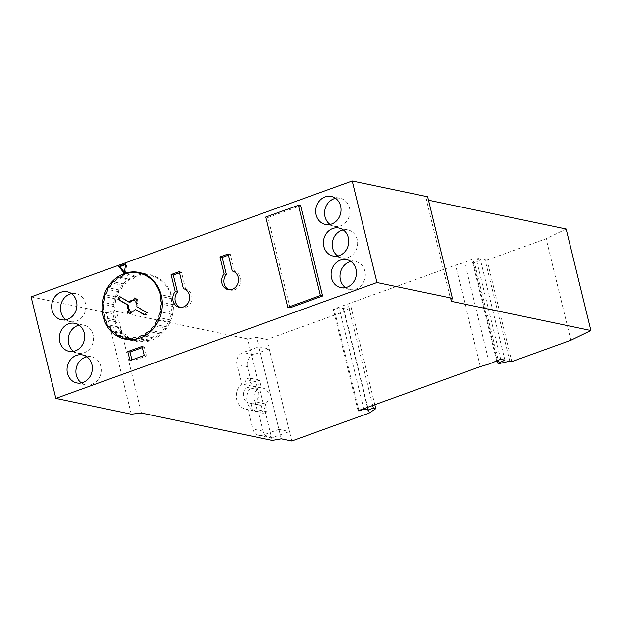 <?xml version="1.0" encoding="UTF-8"?>
<svg xmlns="http://www.w3.org/2000/svg" width="622" height="622" viewBox="0 0 622 622"><rect width="100%" height="100%" fill="white"/><g stroke="black" fill="none" stroke-linecap="round" stroke-linejoin="round"><path stroke-width="0.47" stroke-dasharray="3.11 2.33" d="M350.948 261.497A14.306 12.588 101.8 0 1 355.582 261.489A14.306 12.588 101.8 0 1 365.316 274.543A14.306 12.588 101.8 0 1 355.955 289.028A14.306 12.588 101.8 0 1 349.719 289.494A14.306 12.588 101.8 0 1 345.482 287.621M343.251 229.915A14.306 12.588 101.8 0 1 347.885 229.899A14.306 12.588 101.8 0 1 357.611 242.953A14.306 12.588 101.8 0 1 348.25 257.438A14.306 12.588 101.8 0 1 342.022 257.905A14.306 12.588 101.8 0 1 337.785 256.039M335.546 198.325A14.306 12.588 101.8 0 1 340.18 198.317A14.306 12.588 101.8 0 1 349.914 211.371A14.306 12.588 101.8 0 1 340.553 225.856A14.306 12.588 101.8 0 1 334.325 226.322A14.306 12.588 101.8 0 1 330.08 224.449M86.87 356.795A14.306 12.588 101.8 0 1 91.504 356.779A14.306 12.588 101.8 0 1 101.238 369.841A14.306 12.588 101.8 0 1 91.877 384.318A14.306 12.588 101.8 0 1 85.649 384.785A14.306 12.588 101.8 0 1 81.404 382.919M79.173 325.205A14.306 12.588 101.8 0 1 83.807 325.197A14.306 12.588 101.8 0 1 93.541 338.251A14.306 12.588 101.8 0 1 84.172 352.736A14.306 12.588 101.8 0 1 77.944 353.203A14.306 12.588 101.8 0 1 73.707 351.337M71.468 293.623A14.306 12.588 101.8 0 1 76.102 293.607A14.306 12.588 101.8 0 1 85.836 306.669A14.306 12.588 101.8 0 1 76.475 321.146A14.306 12.588 101.8 0 1 70.247 321.613A14.306 12.588 101.8 0 1 66.002 319.747M229.293 289.766A9.54 8.389 -78.2 0 0 230.389 290.085A9.54 8.389 -78.2 0 0 234.541 289.774A9.54 8.389 -78.2 0 0 240.784 280.242A9.54 8.389 -78.2 0 0 234.51 271.464L232.294 270.998M180.396 307.408A9.54 8.389 -78.2 0 0 181.484 307.727A9.54 8.389 -78.2 0 0 185.636 307.416A9.54 8.389 -78.2 0 0 191.879 297.891A9.54 8.389 -78.2 0 0 185.605 289.106L183.389 288.647M130.387 339.542A34.093 29.996 101.8 0 1 113.181 306.887A34.093 29.996 101.8 0 1 135.378 275.873A34.093 29.996 101.8 0 1 144.094 274.216M144.553 274.209A34.093 29.996 101.8 0 1 150.229 274.768A34.093 29.996 101.8 0 1 173.421 305.884A34.093 29.996 101.8 0 1 151.107 340.397A34.093 29.996 101.8 0 1 136.265 341.509A34.093 29.996 101.8 0 1 130.845 339.752M134.733 276.86L136.366 276.269A33.378 29.366 101.8 0 1 150.081 275.468A33.378 29.366 101.8 0 1 171.54 296.943L171.983 298.747A5.147 4.525 -78.2 0 0 172.745 304.555L172.792 306.452A5.147 4.525 -78.2 0 0 172.317 312.368L171.975 314.242A5.147 4.525 -78.2 0 0 170.288 319.941L169.565 321.698A5.147 4.525 -78.2 0 0 166.766 326.861L165.701 328.4A5.147 4.525 -78.2 0 0 165.227 328.54A5.147 4.525 -78.2 0 0 161.938 332.754L160.6 333.991A5.147 4.525 -78.2 0 0 159.061 334.239A5.147 4.525 -78.2 0 0 156.075 337.279L154.536 338.143A5.147 4.525 -78.2 0 0 154.186 338.057A5.147 4.525 -78.2 0 0 151.947 338.22A5.147 4.525 -78.2 0 0 149.513 340.195L147.849 340.646A5.147 4.525 -78.2 0 0 146.528 340.11A5.147 4.525 -78.2 0 0 144.288 340.273A5.147 4.525 -78.2 0 0 142.594 341.346L140.914 341.346A5.147 4.525 -78.2 0 0 138.745 340.117A5.147 4.525 -78.2 0 0 136.506 340.281A5.147 4.525 -78.2 0 0 135.72 340.654L134.095 340.211A5.147 4.525 -78.2 0 0 131.273 338.08A5.147 4.525 -78.2 0 0 129.259 338.174L127.79 337.311A5.147 4.525 -78.2 0 0 124.517 334.107A5.147 4.525 -78.2 0 0 123.568 334.022L122.34 332.793A5.147 4.525 -78.2 0 0 118.965 328.447L118.04 326.915A5.147 4.525 -78.2 0 0 115.708 321.753L115.14 319.996A5.147 4.525 -78.2 0 0 113.966 314.297L113.787 312.423A5.147 4.525 -78.2 0 0 113.849 306.506L114.067 304.617A5.147 4.525 -78.2 0 0 115.35 298.809L115.956 297.005A5.147 4.525 -78.2 0 0 118.398 291.625L119.354 290A5.147 4.525 -78.2 0 0 119.471 289.961A5.147 4.525 -78.2 0 0 122.814 285.35L124.066 284.005A5.147 4.525 -78.2 0 0 125.255 283.764A5.147 4.525 -78.2 0 0 128.365 280.335L129.843 279.34L118.771 277.023L129.85 279.34A5.147 4.525 -78.2 0 0 129.85 279.34A5.147 4.525 -78.2 0 0 132.097 279.177A5.147 4.525 -78.2 0 0 134.733 276.86L123.638 274.535M124.066 284.005L112.979 281.688M119.354 290L108.259 287.683M161.938 332.754L151.612 330.593M156.075 337.279L145.945 335.165M149.513 340.195L139.787 338.166M142.594 341.346L133.971 339.542M135.72 340.654L131.343 339.736M131.102 311.132L132.206 311.365A5.419 4.766 -78.2 0 0 134.515 311.179A5.419 4.766 -78.2 0 0 136.529 309.803M269.287 348.958L253.379 354.703A9.54 8.389 -78.2 0 0 247.424 366.669L252.182 386.176A14.306 12.588 -78.2 0 0 246.942 400.801A14.306 12.588 -78.2 0 0 256.458 411.461A14.306 12.588 -78.2 0 0 258.402 411.686L263.16 431.194A9.54 8.389 -78.2 0 0 269.357 437.585A9.54 8.389 -78.2 0 0 273.509 437.282L289.417 431.536L269.287 348.958L258.861 346.781L278.99 429.351L289.417 431.536M278.99 429.351L263.083 435.097A9.54 8.389 101.8 0 1 258.931 435.408A9.54 8.389 101.8 0 1 252.726 429.017L247.976 409.509A14.306 12.588 101.8 0 1 246.032 409.276A14.306 12.588 101.8 0 1 236.515 398.616A14.306 12.588 101.8 0 1 241.756 383.992L236.998 364.484A9.54 8.389 101.8 0 1 242.953 352.518L258.861 346.781M257.461 389.551A8.685 7.643 -78.2 0 0 253.83 398.484A8.685 7.643 -78.2 0 0 259.646 405.217A8.685 7.643 -78.2 0 0 261.318 405.357L263.238 413.249L267.312 411.772L265.392 403.888A8.685 7.643 -78.2 0 0 269.023 394.954A8.685 7.643 -78.2 0 0 263.207 388.214A8.685 7.643 -78.2 0 0 261.535 388.081L259.615 380.19L255.541 381.659L257.461 389.551L247.035 387.366L245.115 379.474L249.189 378.005L251.109 385.897A8.685 7.643 101.8 0 1 252.781 386.037A8.685 7.643 101.8 0 1 258.596 392.77A8.685 7.643 101.8 0 1 254.966 401.703L256.886 409.595L252.812 411.064L250.891 403.173A8.685 7.643 101.8 0 1 249.22 403.04A8.685 7.643 101.8 0 1 243.404 396.3A8.685 7.643 101.8 0 1 247.035 387.366M261.318 405.357L250.891 403.173M255.541 381.659L245.115 379.474M259.615 380.19L249.189 378.005M261.535 388.081L251.109 385.897M265.392 403.888L254.966 401.703M267.312 411.772L256.886 409.595M263.238 413.249L252.812 411.064M252.182 386.176L241.756 383.992M258.402 411.686L247.976 409.509M135.409 298.544L134.461 297.985M135.565 298.218L138.03 299.664L136.918 299.431M138.03 299.664L136.778 302.183L135.666 301.95M136.778 302.183A5.419 4.766 -78.2 0 1 137.944 306.965L136.832 306.732M137.944 306.965L147.437 312.547L146.325 312.314M147.437 312.547L146.022 315.385L144.918 315.152M146.022 315.385L145.074 314.833M132.206 311.365L130.954 313.885L129.85 313.651M130.954 313.885L130.006 313.325M120.341 297.036L119.393 296.476M120.497 296.71L129.998 302.292M124.384 272.343L125.341 273.563L124.237 273.33M125.341 273.563L126.795 264.14L125.582 264.575M126.795 264.14L125.683 263.907M123.568 334.022L114.324 332.094M127.79 337.311L116.703 334.986M129.259 338.174L121.99 336.65M134.095 340.211L123.008 337.894M140.914 341.346L132.836 339.659M147.849 340.646L138.286 338.64M154.536 338.143L144.475 336.043M160.6 333.991L150.314 331.837M165.701 328.4L155.298 326.223M166.766 326.861L156.34 324.684M169.565 321.698L159.108 319.506M170.288 319.941L159.823 317.749M171.975 314.242L161.495 312.05M172.317 312.368L161.844 310.176M172.792 306.452L162.334 304.259M172.745 304.555L162.295 302.37M171.983 298.747L161.58 296.577M122.34 332.793L111.245 330.469M118.965 328.447L107.87 326.13M118.04 326.915L106.953 324.591M115.708 321.753L104.613 319.428M115.14 319.996L104.045 317.679M113.966 314.297L102.871 311.98M113.787 312.423L102.692 310.106M113.849 306.506L102.754 304.189M114.067 304.617L102.972 302.292M115.35 298.809L104.255 296.484M115.956 297.005L104.861 294.68M118.398 291.625L107.303 289.3M122.814 285.35L111.727 283.026M128.365 280.335L117.27 278.018M136.366 276.269L125.271 273.952M171.54 296.943L161.16 294.774M185.605 289.106L181.461 272.102L179.245 271.643M181.461 272.102L179.525 272.801M234.51 271.464L230.365 254.46L228.15 253.994M230.365 254.46L228.429 255.16M142.049 346.431L144.273 346.889L142.337 347.589M144.273 346.889L146.473 355.916L144.25 355.45M129.99 360.597L132.206 361.063L146.473 355.916M131.926 359.905L132.206 361.063M290.023 307.758L268.028 217.513L265.804 217.047M268.028 217.513L300.628 205.75M428.496 200.198L426.389 199.755L427.656 196.77M451.137 301.281L426.389 199.755M31.1 296.873L106.525 312.656L116.672 311.521L247.556 338.904L256.552 337.303L266.978 339.488L344.409 311.544L351.049 307.12L348.608 306.615L343.313 308.528L339.091 307.641L334.201 309.406L333.314 309.22L455.576 265.104L464.727 262.375L475.954 257.749L480.168 258.635L473.202 261.823L474.337 262.056L485.043 259.654L487.042 260.074L546.139 238.747L566.152 228.997M131.273 414.182L106.525 312.656M141.419 413.047L116.672 311.521M272.304 440.43L247.556 338.904M281.307 438.829L256.552 337.303M291.734 441.014L266.978 339.488M369.157 413.07L344.409 311.544M374.833 404.697L351.049 307.12M372.702 405.466L348.608 306.615M367.408 407.379L343.313 308.528M363.73 408.708L339.091 307.641M358.84 410.473L334.201 309.406M358.07 410.753L333.314 309.22M480.324 366.63L455.576 265.104M489.475 363.901L464.727 262.375M496.628 360.752L471.873 259.218M500.702 359.275L475.954 257.749M504.916 360.161L480.168 258.635M497.266 360.519L473.202 261.823M499.085 363.582L474.337 262.056M509.799 361.18L485.043 259.654M511.789 361.6L487.042 260.074M570.887 340.273L546.139 238.747M273.509 437.282L263.083 435.097M247.424 366.669L236.998 364.484M253.379 354.703L242.953 352.518M263.16 431.194L252.726 429.017M346.711 259.631L355.582 261.489M339.006 228.041L347.885 229.899M331.308 196.459L340.18 198.317M82.633 354.929L91.504 356.779M74.928 323.339L83.807 325.197M67.23 291.757L76.102 293.607M139.134 272.444L150.229 274.768M249.22 403.04L259.646 405.217M252.781 386.037L263.207 388.214M246.032 409.276L256.458 411.461M258.931 435.408L269.357 437.585M113.422 331.783L124.517 334.107M120.178 335.756L131.273 338.08M127.65 337.793L138.745 340.117M135.433 337.785L146.528 340.11M143.091 335.732L154.186 338.057M144.973 274.395L150.081 275.468M125.17 339.192L136.265 341.509M179.268 307.268L181.484 307.727M228.165 289.619L230.389 290.085M61.376 319.755L70.247 321.613M69.073 351.344L77.944 353.203M76.77 382.934L85.649 384.785M325.446 224.464L334.325 226.322M333.151 256.046L342.022 257.905M340.848 287.636L349.719 289.494"/><path stroke-width="0.93" d="M345.482 287.621A14.306 12.588 101.8 0 1 340.172 273.82A14.306 12.588 101.8 0 1 349.354 261.955A14.306 12.588 101.8 0 1 350.948 261.497M340.475 260.097A14.306 12.588 101.8 0 1 346.711 259.631A14.306 12.588 101.8 0 1 356.437 272.685A14.306 12.588 101.8 0 1 347.076 287.17A14.306 12.588 101.8 0 1 340.848 287.636A14.306 12.588 101.8 0 1 331.114 274.582A14.306 12.588 101.8 0 1 340.475 260.097M337.785 256.039A14.306 12.588 101.8 0 1 332.467 242.23A14.306 12.588 101.8 0 1 341.649 230.365A14.306 12.588 101.8 0 1 343.251 229.915M332.778 228.507A14.306 12.588 101.8 0 1 339.006 228.041A14.306 12.588 101.8 0 1 348.74 241.103A14.306 12.588 101.8 0 1 339.379 255.58A14.306 12.588 101.8 0 1 333.151 256.046A14.306 12.588 101.8 0 1 323.417 242.992A14.306 12.588 101.8 0 1 332.778 228.507M330.08 224.449A14.306 12.588 101.8 0 1 324.77 210.648A14.306 12.588 101.8 0 1 333.952 198.783A14.306 12.588 101.8 0 1 335.546 198.325M325.081 196.925A14.306 12.588 101.8 0 1 331.308 196.459A14.306 12.588 101.8 0 1 341.043 209.513A14.306 12.588 101.8 0 1 331.682 223.998A14.306 12.588 101.8 0 1 325.446 224.464A14.306 12.588 101.8 0 1 315.719 211.41A14.306 12.588 101.8 0 1 325.081 196.925M81.404 382.919A14.306 12.588 101.8 0 1 76.094 369.11A14.306 12.588 101.8 0 1 85.276 357.246A14.306 12.588 101.8 0 1 86.87 356.795M76.405 355.395A14.306 12.588 101.8 0 1 82.633 354.929A14.306 12.588 101.8 0 1 92.367 367.983A14.306 12.588 101.8 0 1 82.998 382.468A14.306 12.588 101.8 0 1 76.77 382.934A14.306 12.588 101.8 0 1 67.036 369.872A14.306 12.588 101.8 0 1 76.405 355.395M73.707 351.337A14.306 12.588 101.8 0 1 68.397 337.528A14.306 12.588 101.8 0 1 77.579 325.664A14.306 12.588 101.8 0 1 79.173 325.205M68.7 323.805A14.306 12.588 101.8 0 1 74.928 323.339A14.306 12.588 101.8 0 1 84.662 336.393A14.306 12.588 101.8 0 1 75.301 350.878A14.306 12.588 101.8 0 1 69.073 351.344A14.306 12.588 101.8 0 1 59.339 338.29A14.306 12.588 101.8 0 1 68.7 323.805M66.002 319.747A14.306 12.588 101.8 0 1 60.692 305.938A14.306 12.588 101.8 0 1 69.874 294.074A14.306 12.588 101.8 0 1 71.468 293.623M61.003 292.216A14.306 12.588 101.8 0 1 67.23 291.757A14.306 12.588 101.8 0 1 76.965 304.811A14.306 12.588 101.8 0 1 67.604 319.296A14.306 12.588 101.8 0 1 61.376 319.755A14.306 12.588 101.8 0 1 51.642 306.7A14.306 12.588 101.8 0 1 61.003 292.216M232.294 270.998A9.54 8.389 101.8 0 1 238.56 279.776A9.54 8.389 101.8 0 1 232.325 289.308A9.54 8.389 101.8 0 1 228.165 289.619A9.54 8.389 101.8 0 1 222 283.344A9.54 8.389 101.8 0 1 224.138 273.937L219.994 256.933L228.15 253.994L232.294 270.998M183.389 288.647A9.54 8.389 101.8 0 1 189.663 297.425A9.54 8.389 101.8 0 1 183.42 306.957A9.54 8.389 101.8 0 1 179.268 307.268A9.54 8.389 101.8 0 1 173.095 300.994A9.54 8.389 101.8 0 1 175.241 291.586L171.097 274.582L179.245 271.643L183.389 288.647M144.094 274.216A34.093 29.996 101.8 0 1 144.553 274.209M124.291 273.556A34.093 29.996 101.8 0 1 139.134 272.444A34.093 29.996 101.8 0 1 162.334 303.559A34.093 29.996 101.8 0 1 140.02 338.08A34.093 29.996 101.8 0 1 125.17 339.192A34.093 29.996 101.8 0 1 101.977 308.069A34.093 29.996 101.8 0 1 124.291 273.556M118.755 277.023A5.147 4.525 -78.2 0 0 118.763 277.023A5.147 4.525 -78.2 0 0 121.002 276.852A5.147 4.525 -78.2 0 0 123.638 274.535L125.271 273.952A33.378 29.366 101.8 0 1 138.986 273.144A33.378 29.366 101.8 0 1 160.445 294.626L160.888 296.43A5.147 4.525 -78.2 0 0 161.65 302.238L161.704 304.127A5.147 4.525 -78.2 0 0 161.23 310.044L160.88 311.917A5.147 4.525 -78.2 0 0 159.193 317.624L158.47 319.374A5.147 4.525 -78.2 0 0 155.671 324.544L154.614 326.083A5.147 4.525 -78.2 0 0 154.139 326.223A5.147 4.525 -78.2 0 0 150.843 330.43L149.505 331.666A5.147 4.525 -78.2 0 0 147.966 331.915A5.147 4.525 -78.2 0 0 144.988 334.963L143.449 335.826A5.147 4.525 -78.2 0 0 143.091 335.732A5.147 4.525 -78.2 0 0 140.852 335.903A5.147 4.525 -78.2 0 0 138.418 337.878L136.762 338.321A5.147 4.525 -78.2 0 0 135.433 337.785A5.147 4.525 -78.2 0 0 133.194 337.956A5.147 4.525 -78.2 0 0 131.506 339.021L129.819 339.029A5.147 4.525 -78.2 0 0 127.65 337.793A5.147 4.525 -78.2 0 0 125.411 337.964A5.147 4.525 -78.2 0 0 124.625 338.337L123.008 337.894A5.147 4.525 -78.2 0 0 120.178 335.756A5.147 4.525 -78.2 0 0 118.164 335.849L116.703 334.986A5.147 4.525 -78.2 0 0 113.422 331.783A5.147 4.525 -78.2 0 0 112.473 331.705L111.245 330.469A5.147 4.525 -78.2 0 0 107.87 326.13L106.953 324.591A5.147 4.525 -78.2 0 0 104.613 319.428L104.045 317.679A5.147 4.525 -78.2 0 0 102.871 311.98L102.692 310.106A5.147 4.525 -78.2 0 0 102.754 304.189L102.972 302.292A5.147 4.525 -78.2 0 0 104.255 296.484L104.861 294.68A5.147 4.525 -78.2 0 0 107.303 289.3L108.259 287.683A5.147 4.525 -78.2 0 0 108.383 287.636A5.147 4.525 -78.2 0 0 111.727 283.026L112.979 281.688A5.147 4.525 -78.2 0 0 114.16 281.439A5.147 4.525 -78.2 0 0 117.27 278.018L118.755 277.023M151.612 330.593L150.843 330.43M145.945 335.165L144.988 334.963M139.787 338.166L138.418 337.878M133.971 339.542L131.506 339.021M131.343 339.736L124.625 338.337M130.9 300.69A5.419 4.766 101.8 0 1 133.209 300.504L134.461 297.985L136.918 299.431L135.666 301.95A5.419 4.766 101.8 0 1 136.832 306.732L146.325 312.314L144.918 315.152L135.417 309.577A5.419 4.766 101.8 0 1 133.403 310.946A5.419 4.766 101.8 0 1 131.102 311.132L129.85 313.651L127.386 312.205L128.637 309.686A5.419 4.766 101.8 0 1 127.471 304.904L117.978 299.322L119.393 296.476L128.886 302.059A5.419 4.766 101.8 0 1 130.9 300.69M128.886 302.059L129.998 302.292A5.419 4.766 -78.2 0 1 132.012 300.924A5.419 4.766 -78.2 0 1 134.313 300.737L133.209 300.504M145.074 314.833L135.417 309.577M130.006 313.325L127.386 312.205M128.497 312.438L129.749 309.919L128.637 309.686M129.749 309.919A5.419 4.766 -78.2 0 1 128.583 305.138L127.471 304.904M128.583 305.138L117.978 299.322M119.09 299.555L120.341 297.036M134.313 300.737L135.409 298.544M124.237 273.33L118.794 266.395L125.683 263.907L124.237 273.33M125.582 264.575L119.906 266.628L124.384 272.343M119.906 266.628L118.794 266.395M114.324 332.094L112.473 331.705M121.99 336.65L118.164 335.849M132.836 339.659L129.819 339.029M138.286 338.64L136.762 338.321M144.475 336.043L143.449 335.826M150.314 331.837L149.505 331.666M155.298 326.223L154.614 326.083M156.34 324.684L155.671 324.544M159.108 319.506L158.47 319.374M159.823 317.749L159.193 317.624M161.495 312.05L160.88 311.917M161.844 310.176L161.23 310.044M162.334 304.259L161.704 304.127M162.295 302.37L161.65 302.238M161.58 296.577L160.888 296.43M161.16 294.774L160.445 294.626M130.845 339.752A34.093 29.996 101.8 0 1 130.387 339.542M179.525 272.801L173.313 275.048L177.457 292.052L175.241 291.586M177.457 292.052A9.54 8.389 -78.2 0 0 180.396 307.408M173.313 275.048L171.097 274.582M228.429 255.16L222.217 257.399L226.361 274.403L224.138 273.937M226.361 274.403A9.54 8.389 -78.2 0 0 229.293 289.766M222.217 257.399L219.994 256.933M127.79 351.578L142.049 346.431L144.25 355.45L129.99 360.597L127.79 351.578L130.006 352.036L131.926 359.905M142.337 347.589L130.006 352.036M287.807 307.291L290.023 307.758L322.624 295.994L320.408 295.528L287.807 307.291L265.804 217.047L298.412 205.283L300.628 205.75L322.624 295.994M298.412 205.283L320.408 295.528M452.404 298.296L376.979 282.512L352.231 180.986L427.656 196.77L452.404 298.296L451.137 301.281L590.9 330.523L566.152 228.997L428.496 200.198M352.231 180.986L31.1 296.873L55.848 398.399L376.979 282.512M374.833 404.697L375.797 408.654L369.157 413.07L291.734 441.014L281.307 438.829L272.304 440.43L141.419 413.047L131.273 414.182L55.848 398.399M375.797 408.654L373.355 408.141L372.702 405.466M373.355 408.141L368.061 410.053L367.408 407.379M368.061 410.053L363.847 409.167L363.73 408.708M497.266 360.519L497.958 363.349L504.916 360.161L500.702 359.275L489.475 363.901L480.324 366.63L358.07 410.753L358.956 410.932L358.84 410.473M358.956 410.932L363.847 409.167M497.958 363.349L499.085 363.582L509.799 361.18L511.789 361.6L570.887 340.273L590.9 330.523M138.986 273.144L144.973 274.395"/></g></svg>
